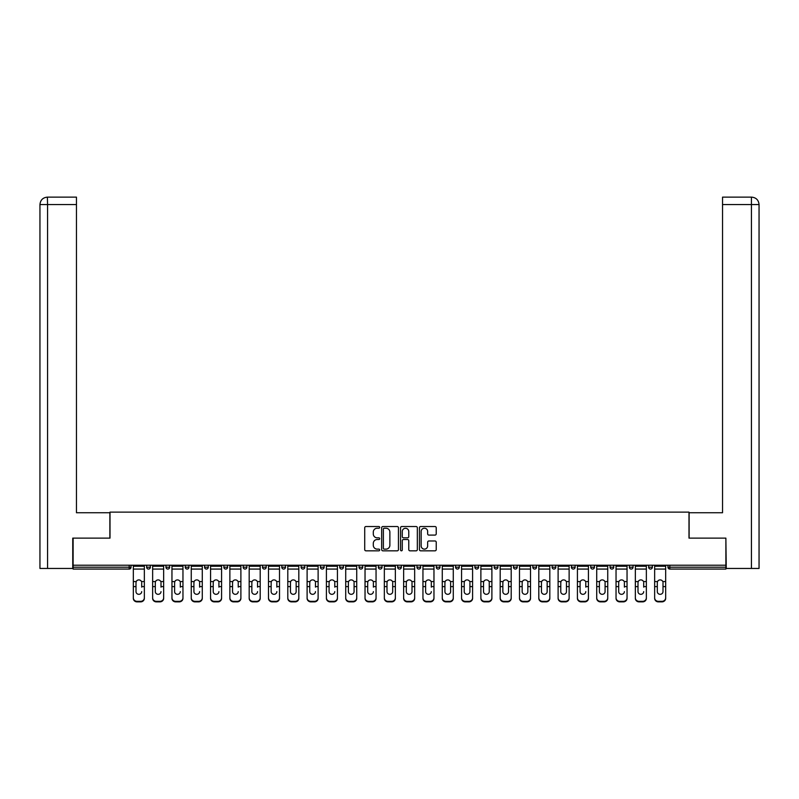 <?xml version="1.0" encoding="UTF-8"?>
<svg xmlns="http://www.w3.org/2000/svg" width="799" height="799" viewBox="0 0 799 799"><rect width="100%" height="100%" fill="white"/><g stroke="black" fill="none" stroke-linecap="round" stroke-linejoin="round"><path stroke-width="1.2" d="M379.695 527.38A0.849 0.849 0 0 0 378.846 526.531L365.942 526.531A1.218 1.218 0 0 0 364.724 527.749L364.724 549.612A1.218 1.218 0 0 0 365.942 550.831L378.846 550.831A0.849 0.849 0 0 0 379.695 549.982A0.849 0.849 0 0 0 378.846 549.123L377.178 549.123A3.885 3.885 0 0 1 373.293 545.238L373.293 543.42A3.885 3.885 0 0 1 377.178 539.525L378.846 539.525A0.849 0.849 0 0 0 379.695 538.676A0.849 0.849 0 0 0 378.846 537.827L377.178 537.827A3.885 3.885 0 0 1 373.293 533.942L373.293 532.114A3.885 3.885 0 0 1 377.178 528.229L378.846 528.229A0.849 0.849 0 0 0 379.695 527.38M435.006 535.09A1.218 1.218 0 0 0 436.224 533.882L436.224 527.749A1.218 1.218 0 0 0 435.006 526.531L420.673 526.531A1.218 1.218 0 0 0 419.455 527.749L419.455 549.612A1.218 1.218 0 0 0 420.673 550.831L435.006 550.831A1.218 1.218 0 0 0 436.224 549.612L436.224 542.201A1.218 1.218 0 0 0 435.006 540.983L428.873 540.983A1.218 1.218 0 0 0 427.655 542.201L427.655 545.877A3.246 3.246 0 0 1 424.409 549.123A3.246 3.246 0 0 1 421.153 545.877L421.153 531.485A3.246 3.246 0 0 1 424.409 528.229A3.246 3.246 0 0 1 427.655 531.485L427.655 533.882A1.218 1.218 0 0 0 428.873 535.09L435.006 535.09M47.56 568.449L39.95 568.449L39.95 204.564L47.56 204.564L47.381 197.133L76.464 197.133L76.464 204.564L47.56 204.564L47.56 568.449L72.749 568.449L72.749 538.126L110.002 538.126L110.002 512.129L688.998 512.129L688.998 538.126L725.882 538.126L725.882 565.223L73.118 565.223L73.118 567.21L129.188 567.21L129.188 565.223M73.118 538.126L73.118 565.223M398.441 527.749A1.218 1.218 0 0 0 397.223 526.531L382.891 526.531A1.218 1.218 0 0 0 381.672 527.749L381.672 549.612A1.218 1.218 0 0 0 382.891 550.831L397.223 550.831A1.218 1.218 0 0 0 398.441 549.612L398.441 527.749M401.777 526.531L416.109 526.531A1.218 1.218 0 0 1 417.328 527.749L417.328 549.612A1.218 1.218 0 0 1 416.109 550.831L409.977 550.831A1.218 1.218 0 0 1 408.768 549.612L408.768 540.743A1.218 1.218 0 0 0 407.55 539.525L403.475 539.525A1.218 1.218 0 0 0 402.267 540.743L402.267 549.982A0.849 0.849 0 0 1 401.418 550.831A0.849 0.849 0 0 1 400.559 549.982L400.559 527.749A1.218 1.218 0 0 1 401.777 526.531M131.046 565.223L131.046 567.21A1.858 1.858 0 0 1 129.188 569.068L73.118 569.068L73.118 567.21M725.882 565.223L725.882 569.068L669.812 569.068A1.858 1.858 0 0 1 667.954 567.21L667.954 565.223M146.636 567.21A1.858 1.858 0 0 0 148.494 569.068A1.858 1.858 0 0 0 150.352 567.21A1.858 1.858 0 0 1 148.494 569.068A1.858 1.858 0 0 0 150.352 567.21L150.352 565.223L150.352 567.21L146.636 567.21A1.858 1.858 0 0 0 148.494 569.068A1.858 1.858 0 0 1 146.636 567.21L146.636 565.223M129.188 569.068A1.858 1.858 0 0 0 131.046 567.21A1.858 1.858 0 0 1 129.188 569.068L129.188 567.21L131.046 567.21M165.942 565.223L165.942 567.21L165.942 565.223M169.658 565.223L169.658 567.21L169.658 565.223M185.258 567.21A1.858 1.858 0 0 0 187.116 569.068A1.858 1.858 0 0 0 188.963 567.21A1.858 1.858 0 0 1 187.116 569.068A1.858 1.858 0 0 0 188.963 567.21L188.963 565.223L188.963 567.21L185.258 567.21A1.858 1.858 0 0 0 187.116 569.068A1.858 1.858 0 0 1 185.258 567.21L185.258 565.223M204.564 565.223L204.564 567.21L204.564 565.223M208.279 565.223L208.279 567.21A1.858 1.858 0 0 1 206.422 569.068A1.858 1.858 0 0 1 204.564 567.21A1.858 1.858 0 0 0 206.422 569.068A1.858 1.858 0 0 0 208.279 567.21A1.858 1.858 0 0 1 206.422 569.068A1.858 1.858 0 0 1 204.564 567.21L208.279 567.21M223.87 565.223L223.87 567.21L223.87 565.223M227.585 565.223L227.585 567.21L227.585 565.223M246.891 565.223L246.891 567.21A1.858 1.858 0 0 1 245.033 569.068A1.858 1.858 0 0 1 243.176 567.21L243.176 565.223M264.339 569.068A1.858 1.858 0 0 0 266.197 567.21L266.197 565.223L266.197 567.21A1.858 1.858 0 0 1 264.339 569.068A1.858 1.858 0 0 1 262.491 567.21L262.491 565.223M285.513 565.223L285.513 567.21A1.858 1.858 0 0 1 283.655 569.068A1.858 1.858 0 0 1 281.797 567.21L281.797 565.223M304.818 565.223L304.818 567.21A1.858 1.858 0 0 1 302.961 569.068A1.858 1.858 0 0 1 301.103 567.21L301.103 565.223M320.409 565.223L320.409 567.21L320.409 565.223M324.124 565.223L324.124 567.21L324.124 565.223M343.43 565.223L343.43 567.21A1.858 1.858 0 0 1 341.572 569.068A1.858 1.858 0 0 1 339.715 567.21L339.715 565.223M359.031 565.223L359.031 567.21L359.031 565.223M362.736 565.223L362.736 567.21A1.858 1.858 0 0 1 360.888 569.068A1.858 1.858 0 0 1 359.031 567.21L362.736 567.21A1.858 1.858 0 0 1 360.888 569.068M382.052 565.223L382.052 567.21L378.336 567.21A1.858 1.858 0 0 0 380.194 569.068A1.858 1.858 0 0 1 378.336 567.21L378.336 565.223M401.358 565.223L401.358 567.21A1.858 1.858 0 0 1 399.5 569.068A1.858 1.858 0 0 1 397.642 567.21L397.642 565.223M420.664 565.223L420.664 567.21A1.858 1.858 0 0 1 418.806 569.068A1.858 1.858 0 0 1 416.948 567.21L416.948 565.223M439.969 565.223L439.969 567.21A1.858 1.858 0 0 1 438.112 569.068A1.858 1.858 0 0 1 436.264 567.21L436.264 565.223M455.57 565.223L455.57 567.21L455.57 565.223M459.285 565.223L459.285 567.21L459.285 565.223M474.876 565.223L474.876 567.21L474.876 565.223M478.591 565.223L478.591 567.21A1.858 1.858 0 0 1 476.733 569.068A1.858 1.858 0 0 1 474.876 567.21L478.591 567.21A1.858 1.858 0 0 1 476.733 569.068M497.897 565.223L497.897 567.21A1.858 1.858 0 0 1 496.039 569.068A1.858 1.858 0 0 1 494.182 567.21L494.182 565.223M513.487 565.223L513.487 567.21L513.487 565.223M517.203 565.223L517.203 567.21A1.858 1.858 0 0 1 515.345 569.068A1.858 1.858 0 0 1 513.487 567.21L517.203 567.21A1.858 1.858 0 0 1 515.345 569.068M536.509 565.223L536.509 567.21A1.858 1.858 0 0 1 534.661 569.068A1.858 1.858 0 0 1 532.803 567.21L532.803 565.223M552.109 565.223L552.109 567.21L552.109 565.223M555.824 565.223L555.824 567.21L555.824 565.223M571.415 565.223L571.415 567.21L571.415 565.223M575.13 565.223L575.13 567.21L575.13 565.223M594.436 565.223L594.436 567.21A1.858 1.858 0 0 1 592.578 569.068A1.858 1.858 0 0 1 590.721 567.21L590.721 565.223M613.742 565.223L613.742 567.21L610.036 567.21A1.858 1.858 0 0 0 611.884 569.068A1.858 1.858 0 0 1 610.036 567.21L610.036 565.223M633.058 565.223L633.058 567.21A1.858 1.858 0 0 1 631.2 569.068A1.858 1.858 0 0 1 629.342 567.21L629.342 565.223M648.648 565.223L648.648 567.21L648.648 565.223M652.364 565.223L652.364 567.21L652.364 565.223M167.8 569.068A1.858 1.858 0 0 1 165.942 567.21L169.658 567.21A1.858 1.858 0 0 1 167.8 569.068A1.858 1.858 0 0 0 169.658 567.21A1.858 1.858 0 0 1 167.8 569.068M225.727 569.068A1.858 1.858 0 0 1 223.87 567.21A1.858 1.858 0 0 0 225.727 569.068A1.858 1.858 0 0 0 227.585 567.21A1.858 1.858 0 0 1 225.727 569.068A1.858 1.858 0 0 1 223.87 567.21L227.585 567.21A1.858 1.858 0 0 1 225.727 569.068M322.267 569.068A1.858 1.858 0 0 1 320.409 567.21L324.124 567.21A1.858 1.858 0 0 1 322.267 569.068A1.858 1.858 0 0 0 324.124 567.21M380.194 569.068A1.858 1.858 0 0 0 382.052 567.21A1.858 1.858 0 0 1 380.194 569.068A1.858 1.858 0 0 1 378.336 567.21M457.428 569.068A1.858 1.858 0 0 1 455.57 567.21L459.285 567.21A1.858 1.858 0 0 1 457.428 569.068A1.858 1.858 0 0 0 459.285 567.21M553.967 569.068A1.858 1.858 0 0 1 552.109 567.21A1.858 1.858 0 0 0 553.967 569.068A1.858 1.858 0 0 0 555.824 567.21A1.858 1.858 0 0 1 553.967 569.068A1.858 1.858 0 0 1 552.109 567.21L555.824 567.21M573.273 569.068A1.858 1.858 0 0 1 571.415 567.21A1.858 1.858 0 0 0 573.273 569.068A1.858 1.858 0 0 0 575.13 567.21A1.858 1.858 0 0 1 573.273 569.068A1.858 1.858 0 0 1 571.415 567.21L575.13 567.21A1.858 1.858 0 0 1 573.273 569.068M613.742 567.21A1.858 1.858 0 0 1 611.884 569.068A1.858 1.858 0 0 0 613.742 567.21A1.858 1.858 0 0 1 611.884 569.068A1.858 1.858 0 0 1 610.036 567.21M650.506 569.068A1.858 1.858 0 0 1 648.648 567.21A1.858 1.858 0 0 0 650.506 569.068A1.858 1.858 0 0 0 652.364 567.21A1.858 1.858 0 0 1 650.506 569.068A1.858 1.858 0 0 1 648.648 567.21L652.364 567.21M384.219 528.229A0.849 0.849 0 0 0 383.37 529.078L383.37 548.274A0.849 0.849 0 0 0 384.219 549.123L385.987 549.123A3.885 3.885 0 0 0 389.872 545.238L389.872 532.114A3.885 3.885 0 0 0 385.987 528.229L384.219 528.229M408.768 531.545A3.246 3.246 0 0 0 405.512 528.289A3.246 3.246 0 0 0 402.267 531.545L402.267 536.608A1.218 1.218 0 0 0 403.475 537.827L407.55 537.827A1.218 1.218 0 0 0 408.768 536.608L408.768 531.545M141.693 582.651L141.693 586.606L144.349 586.606L144.349 565.223M133.333 587.135L133.333 598.351L133.333 581.562L136.22 581.562L136 582.651L136.22 581.562A2.846 2.727 0 0 1 141.463 581.562L144.349 581.562M141.693 587.135L141.693 586.606M138.846 594.316A2.846 2.697 180 0 0 141.693 591.62A2.846 2.697 180 0 1 138.846 594.316A2.846 2.697 180 0 1 136 591.62L136 582.651M144.349 597.832L144.349 598.351A3.715 3.516 180 0 1 140.634 601.867L140.634 601.337A3.715 3.516 0 0 0 144.349 597.832L144.349 586.606M133.333 597.832A3.715 3.516 0 0 0 137.048 601.337L137.048 601.867L140.634 601.867M137.048 601.867A3.715 3.516 180 0 1 133.333 598.351M137.048 601.337L140.634 601.337M133.333 581.562L133.333 565.223M109.882 538.126L109.882 512.748L76.464 512.748L76.464 204.564M39.95 204.564L39.95 494.182L39.95 204.564C40.399 200.05 42.866 197.573 47.371 197.133C42.856 197.583 40.389 200.06 39.95 204.564L39.95 494.182M689.118 538.126L689.118 512.748L722.536 512.748L722.536 197.133L751.619 197.133L722.536 197.133M759.05 494.182L759.05 204.564L759.05 568.449L726.251 568.449L725.882 538.126M751.44 197.133L749.772 197.133L751.44 197.133L751.44 204.564L722.536 204.564M751.44 568.449L751.44 204.564L759.05 204.564C758.601 200.05 756.134 197.573 751.629 197.133M160.999 582.651L160.999 586.606L163.655 586.606L163.655 565.223M152.639 587.135L152.639 598.351L152.639 581.562L155.525 581.562L155.306 582.651L155.525 581.562A2.846 2.727 0 0 1 160.769 581.562L163.655 581.562M160.999 587.135L160.999 586.606M158.152 594.316A2.846 2.697 180 0 0 160.999 591.62A2.846 2.697 180 0 1 158.152 594.316A2.846 2.697 180 0 1 155.306 591.62L155.306 582.651M180.304 582.651L180.304 586.606L182.961 586.606L182.961 565.223M171.955 587.135L171.955 598.351L171.955 581.562L174.841 581.562L174.611 582.651L174.841 581.562A2.846 2.727 0 0 1 180.075 581.562L182.961 581.562M180.304 587.135L180.304 586.606M177.458 594.316A2.846 2.697 180 0 0 180.304 591.62A2.846 2.697 180 0 1 177.458 594.316A2.846 2.697 180 0 1 174.611 591.62L174.611 582.651M199.61 582.651L199.61 586.606L202.277 586.606L202.277 565.223M191.261 587.135L191.261 598.351L191.261 581.562L194.147 581.562L193.917 582.651L194.147 581.562A2.846 2.727 0 0 1 199.39 581.562L202.277 581.562M202.277 598.351L202.277 597.832L202.277 598.351A3.715 3.516 180 0 1 198.561 601.867L198.561 601.337A3.715 3.516 0 0 0 202.277 597.832L202.277 586.606M199.61 587.135L199.61 586.606M196.764 594.316A2.846 2.697 180 0 0 199.61 591.62A2.846 2.697 180 0 1 196.764 594.316A2.846 2.697 180 0 1 193.917 591.62L193.917 582.651M218.916 582.651L218.916 586.606L221.583 586.606L221.583 565.223M210.566 587.135L210.566 598.351L210.566 581.562L213.453 581.562L213.223 582.651L213.453 581.562A2.846 2.727 0 0 1 218.696 581.562L221.583 581.562M218.916 587.135L218.916 586.606M216.07 594.316A2.846 2.697 180 0 0 218.916 591.62A2.846 2.697 180 0 1 216.07 594.316A2.846 2.697 180 0 1 213.223 591.62L213.223 582.651M238.232 582.651L238.232 586.606L240.889 586.606L240.889 565.223M229.872 587.135L229.872 598.351L229.872 581.562L232.759 581.562L232.539 582.651L232.759 581.562A2.846 2.727 0 0 1 238.002 581.562L240.889 581.562M240.889 598.351L240.889 597.832L240.889 598.351A3.715 3.516 180 0 1 237.173 601.867L237.173 601.337A3.715 3.516 0 0 0 240.889 597.832L240.889 586.606M238.232 587.135L238.232 586.606M235.385 594.316A2.846 2.697 180 0 0 238.232 591.62A2.846 2.697 180 0 1 235.385 594.316A2.846 2.697 180 0 1 232.539 591.62L232.539 582.651M163.655 597.832L163.655 598.351A3.715 3.516 180 0 1 159.94 601.867L159.94 601.337A3.715 3.516 0 0 0 163.655 597.832L163.655 586.606M152.639 597.832A3.715 3.516 0 0 0 156.354 601.337L156.354 601.867L159.94 601.867M156.354 601.867A3.715 3.516 180 0 1 152.639 598.351M156.354 601.337L159.94 601.337M152.639 581.562L152.639 565.223M182.961 597.832L182.961 598.351A3.715 3.516 180 0 1 179.256 601.867L179.256 601.337A3.715 3.516 0 0 0 182.961 597.832L182.961 586.606M171.955 597.832A3.715 3.516 0 0 0 175.66 601.337L175.66 601.867L179.256 601.867M175.66 601.867A3.715 3.516 180 0 1 171.955 598.351M175.66 601.337L179.256 601.337M171.955 581.562L171.955 565.223M191.261 597.832A3.715 3.516 0 0 0 194.976 601.337L194.976 601.867L198.561 601.867M194.976 601.867A3.715 3.516 180 0 1 191.261 598.351M194.976 601.337L198.561 601.337M191.261 581.562L191.261 565.223M221.583 597.832L221.583 598.351A3.715 3.516 180 0 1 217.867 601.867L217.867 601.337A3.715 3.516 0 0 0 221.583 597.832L221.583 586.606M210.566 597.832A3.715 3.516 0 0 0 214.282 601.337L214.282 601.867L217.867 601.867M214.282 601.867A3.715 3.516 180 0 1 210.566 598.351M214.282 601.337L217.867 601.337M210.566 581.562L210.566 565.223M229.872 597.832A3.715 3.516 0 0 0 233.588 601.337L233.588 601.867L237.173 601.867M233.588 601.867A3.715 3.516 180 0 1 229.872 598.351M233.588 601.337L237.173 601.337M229.872 581.562L229.872 565.223M257.538 582.651L257.538 586.606L260.194 586.606L260.194 565.223M249.178 587.135L249.178 598.351L249.178 581.562L252.075 581.562L251.845 582.651L252.075 581.562A2.846 2.727 0 0 1 257.308 581.562L260.194 581.562M260.194 598.351L260.194 597.832L260.194 598.351A3.715 3.516 180 0 1 256.489 601.867L256.489 601.337A3.715 3.516 0 0 0 260.194 597.832L260.194 586.606M257.538 587.135L257.538 586.606M254.691 594.316A2.846 2.697 180 0 0 257.538 591.62A2.846 2.697 180 0 1 254.691 594.316A2.846 2.697 180 0 1 251.845 591.62L251.845 582.651M249.178 597.832A3.715 3.516 0 0 0 252.893 601.337L252.893 601.867L256.489 601.867M252.893 601.867A3.715 3.516 180 0 1 249.178 598.351M252.893 601.337L256.489 601.337M249.178 581.562L249.178 565.223M276.844 582.651L276.844 586.606L279.51 586.606L279.51 565.223M268.494 587.135L268.494 598.351L268.494 581.562L271.38 581.562L271.151 582.651L271.38 581.562A2.846 2.727 0 0 1 276.614 581.562L279.51 581.562M279.51 598.351L279.51 597.832L279.51 598.351A3.715 3.516 180 0 1 275.795 601.867L275.795 601.337A3.715 3.516 0 0 0 279.51 597.832L279.51 586.606M276.844 587.135L276.844 586.606M273.997 594.316A2.846 2.697 180 0 0 276.844 591.62A2.846 2.697 180 0 1 273.997 594.316A2.846 2.697 180 0 1 271.151 591.62L271.151 582.651M268.494 597.832A3.715 3.516 0 0 0 272.199 601.337L272.199 601.867L275.795 601.867M272.199 601.867A3.715 3.516 180 0 1 268.494 598.351M272.199 601.337L275.795 601.337M268.494 581.562L268.494 565.223M296.149 582.651L296.149 586.606L298.816 586.606L298.816 565.223M287.8 587.135L287.8 598.351L287.8 581.562L290.686 581.562L290.456 582.651L290.686 581.562A2.846 2.727 0 0 1 295.93 581.562L298.816 581.562M298.816 587.135L298.816 598.351A3.715 3.516 180 0 1 295.101 601.867L295.101 601.337A3.715 3.516 0 0 0 298.816 597.832L298.816 586.606M296.149 591.62A2.846 2.697 180 0 1 293.303 594.316A2.846 2.697 180 0 1 290.456 591.62A2.846 2.697 180 0 0 293.303 594.316A2.846 2.697 180 0 0 296.149 591.62L296.149 586.606M290.456 591.62L290.456 582.651M287.8 597.832A3.715 3.516 0 0 0 291.515 601.337L291.515 601.867L295.101 601.867M291.515 601.867A3.715 3.516 180 0 1 287.8 598.351M291.515 601.337L295.101 601.337M287.8 581.562L287.8 565.223M298.816 597.832L298.816 598.351M315.465 582.651L315.465 586.606L318.122 586.606L318.122 565.223M307.106 587.135L307.106 598.351L307.106 581.562L309.992 581.562L309.762 582.651L309.992 581.562A2.846 2.727 0 0 1 315.235 581.562L318.122 581.562M315.465 587.135L315.465 586.606M312.619 594.316A2.846 2.697 180 0 0 315.465 591.62A2.846 2.697 180 0 1 312.619 594.316A2.846 2.697 180 0 1 309.762 591.62L309.762 582.651M318.122 597.832L318.122 598.351A3.715 3.516 180 0 1 314.406 601.867L314.406 601.337A3.715 3.516 0 0 0 318.122 597.832L318.122 586.606M307.106 597.832A3.715 3.516 0 0 0 310.821 601.337L310.821 601.867L314.406 601.867M310.821 601.867A3.715 3.516 180 0 1 307.106 598.351M310.821 601.337L314.406 601.337M307.106 581.562L307.106 565.223M334.771 582.651L334.771 586.606L337.428 586.606L337.428 565.223M326.411 587.135L326.411 598.351L326.411 581.562L329.298 581.562L329.078 582.651L329.298 581.562A2.846 2.727 0 0 1 334.541 581.562L337.428 581.562M334.771 587.135L334.771 586.606M331.925 594.316A2.846 2.697 180 0 0 334.771 591.62A2.846 2.697 180 0 1 331.925 594.316A2.846 2.697 180 0 1 329.078 591.62L329.078 582.651M337.428 597.832L337.428 598.351A3.715 3.516 180 0 1 333.712 601.867L333.712 601.337A3.715 3.516 0 0 0 337.428 597.832L337.428 586.606M326.411 597.832A3.715 3.516 0 0 0 330.127 601.337L330.127 601.867L333.712 601.867M330.127 601.867A3.715 3.516 180 0 1 326.411 598.351M330.127 601.337L333.712 601.337M326.411 581.562L326.411 565.223M354.077 582.651L354.077 586.606L356.734 586.606L356.734 565.223M345.717 587.135L345.717 598.351L345.717 581.562L348.614 581.562L348.384 582.651L348.614 581.562A2.846 2.727 0 0 1 353.847 581.562L356.734 581.562M356.734 587.135L356.734 598.351A3.715 3.516 180 0 1 353.028 601.867L353.028 601.337A3.715 3.516 0 0 0 356.734 597.832L356.734 586.606M354.077 591.62A2.846 2.697 180 0 1 351.23 594.316A2.846 2.697 180 0 1 348.384 591.62A2.846 2.697 180 0 0 351.23 594.316A2.846 2.697 180 0 0 354.077 591.62L354.077 586.606M348.384 591.62L348.384 582.651M345.717 597.832A3.715 3.516 0 0 0 349.433 601.337L349.433 601.867L353.028 601.867M349.433 601.867A3.715 3.516 180 0 1 345.717 598.351M349.433 601.337L353.028 601.337M345.717 581.562L345.717 565.223M356.734 597.832L356.734 598.351M373.383 582.651L373.383 586.606L376.049 586.606L376.049 565.223M365.033 587.135L365.033 598.351L365.033 581.562L367.92 581.562L367.69 582.651L367.92 581.562A2.846 2.727 0 0 1 373.153 581.562L376.049 581.562M373.383 587.135L373.383 586.606M370.536 594.316A2.846 2.697 180 0 0 373.383 591.62A2.846 2.697 180 0 1 370.536 594.316A2.846 2.697 180 0 1 367.69 591.62L367.69 582.651M376.049 597.832L376.049 598.351A3.715 3.516 180 0 1 372.334 601.867L372.334 601.337A3.715 3.516 0 0 0 376.049 597.832L376.049 586.606M365.033 597.832A3.715 3.516 0 0 0 368.738 601.337L368.738 601.867L372.334 601.867M368.738 601.867A3.715 3.516 180 0 1 365.033 598.351M368.738 601.337L372.334 601.337M365.033 581.562L365.033 565.223M392.689 582.651L392.689 586.606L395.355 586.606L395.355 565.223M384.339 587.135L384.339 598.351L384.339 581.562L387.225 581.562L386.996 582.651L387.225 581.562A2.846 2.727 0 0 1 392.469 581.562L395.355 581.562M395.355 587.135L395.355 598.351A3.715 3.516 180 0 1 391.64 601.867L391.64 601.337A3.715 3.516 0 0 0 395.355 597.832L395.355 586.606M392.689 591.62A2.846 2.697 180 0 1 389.842 594.316A2.846 2.697 180 0 1 386.996 591.62A2.846 2.697 180 0 0 389.842 594.316A2.846 2.697 180 0 0 392.689 591.62L392.689 586.606M386.996 591.62L386.996 582.651M384.339 597.832A3.715 3.516 0 0 0 388.054 601.337L388.054 601.867L391.64 601.867M388.054 601.867A3.715 3.516 180 0 1 384.339 598.351M388.054 601.337L391.64 601.337M384.339 581.562L384.339 565.223M395.355 597.832L395.355 598.351M412.004 582.651L412.004 586.606L414.661 586.606L414.661 565.223M403.645 587.135L403.645 598.351L403.645 581.562L406.531 581.562L406.311 582.651L406.531 581.562A2.846 2.727 0 0 1 411.775 581.562L414.661 581.562M414.661 587.135L414.661 598.351A3.715 3.516 180 0 1 410.946 601.867L410.946 601.337A3.715 3.516 0 0 0 414.661 597.832L414.661 586.606M412.004 591.62A2.846 2.697 180 0 1 409.158 594.316A2.846 2.697 180 0 1 406.311 591.62A2.846 2.697 180 0 0 409.158 594.316A2.846 2.697 180 0 0 412.004 591.62L412.004 586.606M406.311 591.62L406.311 582.651M403.645 597.832A3.715 3.516 0 0 0 407.36 601.337L407.36 601.867L410.946 601.867M407.36 601.867A3.715 3.516 180 0 1 403.645 598.351M407.36 601.337L410.946 601.337M403.645 581.562L403.645 565.223M414.661 597.832L414.661 598.351M431.31 582.651L431.31 586.606L433.967 586.606L433.967 565.223M422.951 587.135L422.951 598.351L422.951 581.562L425.847 581.562L425.617 582.651L425.847 581.562A2.846 2.727 0 0 1 431.08 581.562L433.967 581.562M433.967 598.351L433.967 597.832L433.967 598.351A3.715 3.516 180 0 1 430.262 601.867L430.262 601.337A3.715 3.516 0 0 0 433.967 597.832L433.967 586.606M431.31 587.135L431.31 586.606M428.464 594.316A2.846 2.697 180 0 0 431.31 591.62A2.846 2.697 180 0 1 428.464 594.316A2.846 2.697 180 0 1 425.617 591.62L425.617 582.651M422.951 597.832A3.715 3.516 0 0 0 426.666 601.337L426.666 601.867L430.262 601.867M426.666 601.867A3.715 3.516 180 0 1 422.951 598.351M426.666 601.337L430.262 601.337M422.951 581.562L422.951 565.223M450.616 582.651L450.616 586.606L453.283 586.606L453.283 565.223M442.266 587.135L442.266 598.351L442.266 581.562L445.153 581.562L444.923 582.651L445.153 581.562A2.846 2.727 0 0 1 450.386 581.562L453.283 581.562M453.283 587.135L453.283 598.351A3.715 3.516 180 0 1 449.567 601.867L449.567 601.337A3.715 3.516 0 0 0 453.283 597.832L453.283 586.606M450.616 591.62A2.846 2.697 180 0 1 447.77 594.316A2.846 2.697 180 0 1 444.923 591.62A2.846 2.697 180 0 0 447.77 594.316A2.846 2.697 180 0 0 450.616 591.62L450.616 586.606M444.923 591.62L444.923 582.651M442.266 597.832A3.715 3.516 0 0 0 445.972 601.337L445.972 601.867L449.567 601.867M445.972 601.867A3.715 3.516 180 0 1 442.266 598.351M445.972 601.337L449.567 601.337M442.266 581.562L442.266 565.223M453.283 597.832L453.283 598.351M469.922 582.651L469.922 586.606L472.589 586.606L472.589 565.223M461.572 587.135L461.572 598.351L461.572 581.562L464.459 581.562L464.229 582.651L464.459 581.562A2.846 2.727 0 0 1 469.702 581.562L472.589 581.562M472.589 587.135L472.589 598.351A3.715 3.516 180 0 1 468.873 601.867L468.873 601.337A3.715 3.516 0 0 0 472.589 597.832L472.589 586.606M469.922 591.62A2.846 2.697 180 0 1 467.075 594.316A2.846 2.697 180 0 1 464.229 591.62A2.846 2.697 180 0 0 467.075 594.316A2.846 2.697 180 0 0 469.922 591.62L469.922 586.606M464.229 591.62L464.229 582.651M461.572 597.832A3.715 3.516 0 0 0 465.288 601.337L465.288 601.867L468.873 601.867M465.288 601.867A3.715 3.516 180 0 1 461.572 598.351M465.288 601.337L468.873 601.337M461.572 581.562L461.572 565.223M472.589 597.832L472.589 598.351M489.238 582.651L489.238 586.606L491.894 586.606L491.894 565.223M480.878 587.135L480.878 598.351L480.878 581.562L483.765 581.562L483.535 582.651L483.765 581.562A2.846 2.727 0 0 1 489.008 581.562L491.894 581.562M491.894 587.135L491.894 598.351A3.715 3.516 180 0 1 488.179 601.867L488.179 601.337A3.715 3.516 0 0 0 491.894 597.832L491.894 586.606M489.238 591.62A2.846 2.697 180 0 1 486.381 594.316A2.846 2.697 180 0 1 483.535 591.62A2.846 2.697 180 0 0 486.381 594.316A2.846 2.697 180 0 0 489.238 591.62L489.238 586.606M483.535 591.62L483.535 582.651M480.878 597.832A3.715 3.516 0 0 0 484.594 601.337L484.594 601.867L488.179 601.867M484.594 601.867A3.715 3.516 180 0 1 480.878 598.351M484.594 601.337L488.179 601.337M480.878 581.562L480.878 565.223M491.894 597.832L491.894 598.351M508.544 582.651L508.544 586.606L511.2 586.606L511.2 565.223M500.184 587.135L500.184 598.351L500.184 581.562L503.07 581.562L502.851 582.651L503.07 581.562A2.846 2.727 0 0 1 508.314 581.562L511.2 581.562M511.2 587.135L511.2 598.351A3.715 3.516 180 0 1 507.485 601.867L507.485 601.337A3.715 3.516 0 0 0 511.2 597.832L511.2 586.606M508.544 591.62A2.846 2.697 180 0 1 505.697 594.316A2.846 2.697 180 0 1 502.851 591.62A2.846 2.697 180 0 0 505.697 594.316A2.846 2.697 180 0 0 508.544 591.62L508.544 586.606M502.851 591.62L502.851 582.651M500.184 597.832A3.715 3.516 0 0 0 503.899 601.337L503.899 601.867L507.485 601.867M503.899 601.867A3.715 3.516 180 0 1 500.184 598.351M503.899 601.337L507.485 601.337M500.184 581.562L500.184 565.223M511.2 597.832L511.2 598.351M527.849 582.651L527.849 586.606L530.506 586.606L530.506 565.223M519.49 587.135L519.49 598.351L519.49 581.562L522.386 581.562L522.156 582.651L522.386 581.562A2.846 2.727 0 0 1 527.62 581.562L530.506 581.562M530.506 587.135L530.506 598.351A3.715 3.516 180 0 1 526.801 601.867L526.801 601.337A3.715 3.516 0 0 0 530.506 597.832L530.506 586.606M527.849 591.62A2.846 2.697 180 0 1 525.003 594.316A2.846 2.697 180 0 1 522.156 591.62A2.846 2.697 180 0 0 525.003 594.316A2.846 2.697 180 0 0 527.849 591.62L527.849 586.606M522.156 591.62L522.156 582.651M519.49 597.832A3.715 3.516 0 0 0 523.205 601.337L523.205 601.867L526.801 601.867M523.205 601.867A3.715 3.516 180 0 1 519.49 598.351M523.205 601.337L526.801 601.337M519.49 581.562L519.49 565.223M530.506 597.832L530.506 598.351M547.155 582.651L547.155 586.606L549.822 586.606L549.822 565.223M538.806 587.135L538.806 598.351L538.806 581.562L541.692 581.562L541.462 582.651L541.692 581.562A2.846 2.727 0 0 1 546.925 581.562L549.822 581.562M549.822 587.135L549.822 598.351A3.715 3.516 180 0 1 546.107 601.867L546.107 601.337A3.715 3.516 0 0 0 549.822 597.832L549.822 586.606M547.155 591.62A2.846 2.697 180 0 1 544.309 594.316A2.846 2.697 180 0 1 541.462 591.62A2.846 2.697 180 0 0 544.309 594.316A2.846 2.697 180 0 0 547.155 591.62L547.155 586.606M541.462 591.62L541.462 582.651M538.806 597.832A3.715 3.516 0 0 0 542.511 601.337L542.511 601.867L546.107 601.867M542.511 601.867A3.715 3.516 180 0 1 538.806 598.351M542.511 601.337L546.107 601.337M538.806 581.562L538.806 565.223M549.822 597.832L549.822 598.351M566.461 582.651L566.461 586.606L569.128 586.606L569.128 565.223M558.111 587.135L558.111 598.351L558.111 581.562L560.998 581.562L560.768 582.651L560.998 581.562A2.846 2.727 0 0 1 566.241 581.562L569.128 581.562M569.128 587.135L569.128 598.351A3.715 3.516 180 0 1 565.412 601.867L565.412 601.337A3.715 3.516 0 0 0 569.128 597.832L569.128 586.606M566.461 591.62A2.846 2.697 180 0 1 563.615 594.316A2.846 2.697 180 0 1 560.768 591.62A2.846 2.697 180 0 0 563.615 594.316A2.846 2.697 180 0 0 566.461 591.62L566.461 586.606M560.768 591.62L560.768 582.651M558.111 597.832A3.715 3.516 0 0 0 561.827 601.337L561.827 601.867L565.412 601.867M561.827 601.867A3.715 3.516 180 0 1 558.111 598.351M561.827 601.337L565.412 601.337M558.111 581.562L558.111 565.223M569.128 597.832L569.128 598.351M585.777 582.651L585.777 586.606L588.434 586.606L588.434 565.223M577.417 587.135L577.417 598.351L577.417 581.562L580.304 581.562L580.084 582.651L580.304 581.562A2.846 2.727 0 0 1 585.547 581.562L588.434 581.562M585.777 587.135L585.777 586.606M582.93 594.316A2.846 2.697 180 0 0 585.777 591.62A2.846 2.697 180 0 1 582.93 594.316A2.846 2.697 180 0 1 580.084 591.62L580.084 582.651M588.434 597.832L588.434 598.351A3.715 3.516 180 0 1 584.718 601.867L584.718 601.337A3.715 3.516 0 0 0 588.434 597.832L588.434 586.606M577.417 597.832A3.715 3.516 0 0 0 581.133 601.337L581.133 601.867L584.718 601.867M581.133 601.867A3.715 3.516 180 0 1 577.417 598.351M581.133 601.337L584.718 601.337M577.417 581.562L577.417 565.223M605.083 582.651L605.083 586.606L607.739 586.606L607.739 565.223M596.723 587.135L596.723 598.351L596.723 581.562L599.61 581.562L599.39 582.651L599.61 581.562A2.846 2.727 0 0 1 604.853 581.562L607.739 581.562M607.739 587.135L607.739 598.351A3.715 3.516 180 0 1 604.024 601.867L604.024 601.337A3.715 3.516 0 0 0 607.739 597.832L607.739 586.606M605.083 591.62A2.846 2.697 180 0 1 602.236 594.316A2.846 2.697 180 0 1 599.39 591.62A2.846 2.697 180 0 0 602.236 594.316A2.846 2.697 180 0 0 605.083 591.62L605.083 586.606M599.39 591.62L599.39 582.651M596.723 597.832A3.715 3.516 0 0 0 600.439 601.337L600.439 601.867L604.024 601.867M600.439 601.867A3.715 3.516 180 0 1 596.723 598.351M600.439 601.337L604.024 601.337M596.723 581.562L596.723 565.223M607.739 597.832L607.739 598.351M624.389 582.651L624.389 586.606L627.045 586.606L627.045 565.223M616.039 587.135L616.039 598.351L616.039 581.562L618.925 581.562L618.696 582.651L618.925 581.562A2.846 2.727 0 0 1 624.159 581.562L627.045 581.562M624.389 587.135L624.389 586.606M621.542 594.316A2.846 2.697 180 0 0 624.389 591.62A2.846 2.697 180 0 1 621.542 594.316A2.846 2.697 180 0 1 618.696 591.62L618.696 582.651M627.045 597.832L627.045 598.351A3.715 3.516 180 0 1 623.34 601.867L623.34 601.337A3.715 3.516 0 0 0 627.045 597.832L627.045 586.606M616.039 597.832A3.715 3.516 0 0 0 619.744 601.337L619.744 601.867L623.34 601.867M619.744 601.867A3.715 3.516 180 0 1 616.039 598.351M619.744 601.337L623.34 601.337M616.039 581.562L616.039 565.223M643.694 582.651L643.694 586.606L646.361 586.606L646.361 565.223M635.345 587.135L635.345 598.351L635.345 581.562L638.231 581.562L638.001 582.651L638.231 581.562A2.846 2.727 0 0 1 643.475 581.562L646.361 581.562M643.694 587.135L643.694 586.606M640.848 594.316A2.846 2.697 180 0 0 643.694 591.62A2.846 2.697 180 0 1 640.848 594.316A2.846 2.697 180 0 1 638.001 591.62L638.001 582.651M646.361 597.832L646.361 598.351A3.715 3.516 180 0 1 642.646 601.867L642.646 601.337A3.715 3.516 0 0 0 646.361 597.832L646.361 586.606M635.345 597.832A3.715 3.516 0 0 0 639.06 601.337L639.06 601.867L642.646 601.867M639.06 601.867A3.715 3.516 180 0 1 635.345 598.351M639.06 601.337L642.646 601.337M635.345 581.562L635.345 565.223M663 582.651L663 586.606L665.667 586.606L665.667 565.223M654.651 587.135L654.651 598.351L654.651 581.562L657.537 581.562L657.307 582.651L657.537 581.562A2.846 2.727 0 0 1 662.78 581.562L665.667 581.562M665.667 587.135L665.667 598.351A3.715 3.516 180 0 1 661.952 601.867L661.952 601.337A3.715 3.516 0 0 0 665.667 597.832L665.667 586.606M663 591.62A2.846 2.697 180 0 1 660.154 594.316A2.846 2.697 180 0 1 657.307 591.62A2.846 2.697 180 0 0 660.154 594.316A2.846 2.697 180 0 0 663 591.62L663 586.606M657.307 591.62L657.307 582.651M654.651 597.832A3.715 3.516 0 0 0 658.366 601.337L658.366 601.867L661.952 601.867M658.366 601.867A3.715 3.516 180 0 1 654.651 598.351M658.366 601.337L661.952 601.337M654.651 581.562L654.651 565.223M665.667 597.832L665.667 598.351M669.812 565.223L669.812 567.21L725.882 567.21M667.954 567.21L669.812 567.21L669.812 569.068M245.033 569.068A1.858 1.858 0 0 0 246.891 567.21L243.176 567.21M266.197 567.21L262.491 567.21M283.655 569.068A1.858 1.858 0 0 0 285.513 567.21L281.797 567.21M302.961 569.068A1.858 1.858 0 0 0 304.818 567.21L301.103 567.21M341.572 569.068A1.858 1.858 0 0 0 343.43 567.21L339.715 567.21M399.5 569.068A1.858 1.858 0 0 0 401.358 567.21L397.642 567.21M418.806 569.068A1.858 1.858 0 0 0 420.664 567.21L416.948 567.21M438.112 569.068A1.858 1.858 0 0 0 439.969 567.21L436.264 567.21M496.039 569.068A1.858 1.858 0 0 0 497.897 567.21L494.182 567.21M534.661 569.068A1.858 1.858 0 0 0 536.509 567.21L532.803 567.21M592.578 569.068A1.858 1.858 0 0 0 594.436 567.21L590.721 567.21M631.2 569.068A1.858 1.858 0 0 0 633.058 567.21L629.342 567.21M133.333 586.606L136 586.606M133.333 569.068L144.349 569.068M133.333 566.251L144.349 566.251M152.639 586.606L155.306 586.606M152.639 569.068L163.655 569.068M152.639 566.251L163.655 566.251M171.955 586.606L174.611 586.606M171.955 569.068L182.961 569.068M171.955 566.251L182.961 566.251M191.261 586.606L193.917 586.606M191.261 569.068L202.277 569.068M191.261 566.251L202.277 566.251M210.566 586.606L213.223 586.606M210.566 569.068L221.583 569.068M210.566 566.251L221.583 566.251M229.872 586.606L232.539 586.606M229.872 569.068L240.889 569.068M229.872 566.251L240.889 566.251M249.178 586.606L251.845 586.606M249.178 569.068L260.194 569.068M249.178 566.251L260.194 566.251M268.494 586.606L271.151 586.606M268.494 569.068L279.51 569.068M268.494 566.251L279.51 566.251M287.8 586.606L290.456 586.606M287.8 569.068L298.816 569.068M287.8 566.251L298.816 566.251M307.106 586.606L309.762 586.606M307.106 569.068L318.122 569.068M307.106 566.251L318.122 566.251M326.411 586.606L329.078 586.606M326.411 569.068L337.428 569.068M326.411 566.251L337.428 566.251M345.717 586.606L348.384 586.606M345.717 569.068L356.734 569.068M345.717 566.251L356.734 566.251M365.033 586.606L367.69 586.606M365.033 569.068L376.049 569.068M365.033 566.251L376.049 566.251M384.339 586.606L386.996 586.606M384.339 569.068L395.355 569.068M384.339 566.251L395.355 566.251M403.645 586.606L406.311 586.606M403.645 569.068L414.661 569.068M403.645 566.251L414.661 566.251M422.951 586.606L425.617 586.606M422.951 569.068L433.967 569.068M422.951 566.251L433.967 566.251M442.266 586.606L444.923 586.606M442.266 569.068L453.283 569.068M442.266 566.251L453.283 566.251M461.572 586.606L464.229 586.606M461.572 569.068L472.589 569.068M461.572 566.251L472.589 566.251M480.878 586.606L483.535 586.606M480.878 569.068L491.894 569.068M480.878 566.251L491.894 566.251M500.184 586.606L502.851 586.606M500.184 569.068L511.2 569.068M500.184 566.251L511.2 566.251M519.49 586.606L522.156 586.606M519.49 569.068L530.506 569.068M519.49 566.251L530.506 566.251M538.806 586.606L541.462 586.606M538.806 569.068L549.822 569.068M538.806 566.251L549.822 566.251M558.111 586.606L560.768 586.606M558.111 569.068L569.128 569.068M558.111 566.251L569.128 566.251M577.417 586.606L580.084 586.606M577.417 569.068L588.434 569.068M577.417 566.251L588.434 566.251M596.723 586.606L599.39 586.606M596.723 569.068L607.739 569.068M596.723 566.251L607.739 566.251M616.039 586.606L618.696 586.606M616.039 569.068L627.045 569.068M616.039 566.251L627.045 566.251M635.345 586.606L638.001 586.606M635.345 569.068L646.361 569.068M635.345 566.251L646.361 566.251M654.651 586.606L657.307 586.606M654.651 569.068L665.667 569.068M654.651 566.251L665.667 566.251"/></g></svg>
